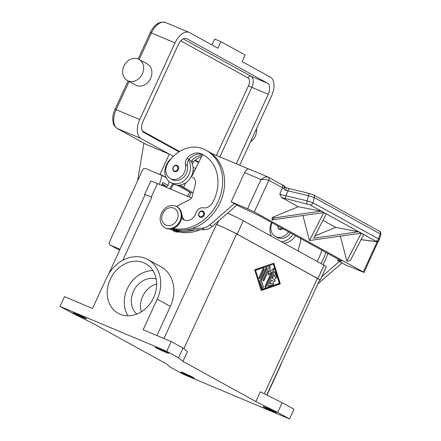 <?xml version="1.0" encoding="UTF-8"?>
<svg xmlns="http://www.w3.org/2000/svg" width="441" height="441" viewBox="0 0 441 441"><rect width="100%" height="100%" fill="white"/><g stroke="black" fill="none" stroke-linecap="round" stroke-linejoin="round"><path stroke-width="0.66" d="M144.979 195.01A16.085 0.788 24.7 0 1 144.56 194.591A16.085 0.788 24.7 0 1 151.296 196.973L151.809 197.188A16.085 0.788 -155.3 0 0 145.072 194.806L108.613 274.082M191.565 197.948L157.448 183.594A16.085 0.788 -155.3 0 0 150.712 181.212L144.56 194.591M266.772 395.026L319.703 279.952A16.085 0.788 -155.3 0 0 317.399 278.414L236.646 233.912A16.085 0.788 -155.3 0 0 216.454 224.386L216.966 224.607A16.085 0.788 24.7 0 1 237.159 234.127L317.911 278.629A16.085 0.788 24.7 0 1 320.216 280.167A16.085 0.788 24.7 0 1 319.62 280.123M320.216 280.167L326.368 266.788A16.085 0.788 -155.3 0 0 324.069 265.25L243.311 220.748A16.085 0.788 -155.3 0 0 227.606 213.168M182.954 361.372L178.55 357.805L166.731 351.295L60.015 306.39L71.833 312.906L93.685 323.81L166.56 363.968L170.97 367.535L182.789 374.045L289.505 418.95L277.687 412.44L255.835 401.531L182.954 361.372L187.431 351.642L183.026 348.076L171.207 341.56L143.154 329.758L157.228 299.152L170.358 306.39L156.941 335.562M255.835 401.531L260.311 391.801L282.163 402.705L277.687 412.44M261.215 290.525L254.711 269.787L273.806 263.156L280.311 283.894L261.215 290.525M261.171 290.382L280.107 283.811L273.646 263.211M255.488 270.245L261.7 289.472L279.329 283.354L273.321 264.209L255.488 270.245L261.7 289.472M273.321 264.209L255.692 270.327M178.55 357.805L183.026 348.076M166.731 351.295L171.207 341.56M60.015 306.39L64.491 296.661L92.544 308.463L106.623 277.858A33.058 27.403 118.9 0 1 147.889 259.562A33.058 27.403 118.9 0 1 157.228 299.152M143.766 262.77A28.367 23.516 118.9 0 1 145.618 263.663A28.367 23.516 118.9 0 1 153.099 298.761A28.367 23.516 118.9 0 1 120.084 314.246A28.367 23.516 118.9 0 1 118.238 313.347A28.367 23.516 118.9 0 1 110.752 278.254A28.367 23.516 118.9 0 1 143.766 262.77M268.051 285.057L273.861 272.428A1.003 0.562 -67.2 0 1 274.743 271.772A1.003 0.562 -67.2 0 1 274.964 272.042L276.463 276.827A1.003 0.562 -67.2 0 1 276.237 277.957A1.003 0.562 -67.2 0 1 275.465 278.409A1.003 0.562 -67.2 0 1 275.245 278.139L274.12 274.55L272.362 278.37L274.826 279.726A1.003 0.562 -67.2 0 1 274.908 280.884A1.003 0.562 -67.2 0 1 274.015 281.567A1.003 0.562 -67.2 0 1 273.982 281.551L271.524 280.195L269.765 284.021L273.073 282.868A1.003 0.562 -67.2 0 1 273.343 282.868A1.003 0.562 -67.2 0 1 273.547 283.795A1.003 0.562 -67.2 0 1 272.836 284.721L268.426 286.253A1.003 0.562 -67.2 0 1 268.156 286.253A1.003 0.562 -67.2 0 1 268.051 285.057M262.897 269.153A1.003 0.562 -67.2 0 1 263.779 268.503A1.003 0.562 -67.2 0 1 263.883 269.699L260.107 277.907A1.003 0.562 -67.2 0 1 259.225 278.563A1.003 0.562 -67.2 0 1 259.126 277.361L262.897 269.153M260.124 280.553L265.835 268.134A1.003 0.562 -67.2 0 1 266.717 267.483A1.003 0.562 -67.2 0 1 266.822 268.679L261.353 280.57L263.277 286.711A1.003 0.562 -67.2 0 1 263.051 287.841A1.003 0.562 -67.2 0 1 262.279 288.293A1.003 0.562 -67.2 0 1 262.059 288.023L260.008 281.479A1.003 0.562 -67.2 0 1 260.124 280.553M271.568 272.053L268.349 275.019L268.613 270.421L264.148 280.129A1.003 0.562 -67.2 0 1 263.266 280.785A1.003 0.562 -67.2 0 1 263.161 279.588L268.922 267.064A1.003 0.562 -67.2 0 1 269.804 266.408A1.003 0.562 -67.2 0 1 270.057 267.02L269.782 271.904L273.2 268.751A1.003 0.562 -67.2 0 1 273.745 268.58A1.003 0.562 -67.2 0 1 273.844 269.776L266.099 286.617A1.003 0.562 -67.2 0 1 265.217 287.273A1.003 0.562 -67.2 0 1 265.113 286.077L271.568 272.053L268.365 274.726M268.062 286.192A1.003 0.562 112.8 0 0 268.222 286.165L272.632 284.638A1.003 0.562 112.8 0 0 273.31 283.806A1.003 0.562 112.8 0 0 273.233 282.846M269.765 284.021L271.524 280.195M273.894 281.501A1.003 0.562 112.8 0 0 274.732 280.724A1.003 0.562 112.8 0 0 274.616 279.644L272.158 278.282L274.12 274.55M275.371 278.348A1.003 0.562 112.8 0 0 276.083 277.786A1.003 0.562 112.8 0 0 276.259 276.744L274.76 271.959A1.003 0.562 112.8 0 0 274.633 271.744M259.132 278.497A1.003 0.562 112.8 0 0 259.903 277.819L263.679 269.611A1.003 0.562 112.8 0 0 263.668 268.475M262.186 288.232A1.003 0.562 112.8 0 0 262.897 287.67A1.003 0.562 112.8 0 0 263.073 286.622L261.149 280.482L266.618 268.591A1.003 0.562 112.8 0 0 266.607 267.455M265.124 287.212A1.003 0.562 112.8 0 0 265.895 286.529L273.64 269.694A1.003 0.562 112.8 0 0 273.635 268.558M269.782 271.904L269.853 266.937A1.003 0.562 112.8 0 0 269.694 266.386M263.167 280.724A1.003 0.562 112.8 0 0 263.939 280.046L268.613 270.421M289.505 418.95L293.982 409.22L282.163 402.705M161.02 266.794A33.058 27.403 118.9 0 1 170.358 306.39M179.029 231.944A10.722 8.892 118.9 0 1 172.536 230.141M266.028 407.616A7.37 0.358 24.7 0 1 272.924 410.769A7.37 0.358 24.7 0 1 276.336 412.688A7.37 0.358 24.7 0 1 273.249 411.596A7.37 0.358 24.7 0 1 266.358 408.449A7.37 0.358 24.7 0 1 262.941 406.525A7.37 0.358 24.7 0 1 266.028 407.616M183.941 373.08A7.37 0.358 24.7 0 1 190.837 376.228A7.37 0.358 24.7 0 1 194.249 378.146A7.37 0.358 24.7 0 1 191.162 377.061A7.37 0.358 24.7 0 1 184.272 373.907A7.37 0.358 24.7 0 1 180.854 371.989A7.37 0.358 24.7 0 1 183.941 373.08M281.567 362.855A33.058 27.403 118.9 0 1 280.002 366.807L266.976 395.13M158.358 348.285A7.37 0.358 24.7 0 1 165.248 351.433A7.37 0.358 24.7 0 1 168.666 353.351A7.37 0.358 24.7 0 1 165.579 352.265A7.37 0.358 24.7 0 1 158.683 349.112A7.37 0.358 24.7 0 1 155.271 347.194A7.37 0.358 24.7 0 1 158.358 348.285M76.271 313.744A7.37 0.358 24.7 0 1 83.162 316.892A7.37 0.358 24.7 0 1 86.579 318.815A7.37 0.358 24.7 0 1 83.492 317.724A7.37 0.358 24.7 0 1 76.596 314.571A7.37 0.358 24.7 0 1 73.184 312.652A7.37 0.358 24.7 0 1 76.271 313.744M128 315.817A28.367 23.516 118.9 0 1 128.403 286.562A28.367 23.516 118.9 0 1 152.922 270.603M136.842 314.086A20.325 16.846 118.9 0 1 134.24 289.781A20.325 16.846 118.9 0 1 156.175 278.999M141.318 311.826A20.325 16.846 118.9 0 1 156.654 283.993M325.783 252.379A42.898 35.561 118.9 0 1 321.026 263.575M288.53 231.85A11.394 9.448 118.9 0 1 275.283 236.393A11.394 9.448 118.9 0 1 272.047 222.766M317.096 261.408A9.382 7.778 -61.1 0 0 317.652 260.493A37.535 31.118 -61.1 0 0 321.726 250.146M282.604 228.587A3.352 2.778 118.9 0 1 279.385 229.452A3.352 2.778 118.9 0 1 279.164 229.348L277.907 227.705L277.896 225.99M327.751 253.465A42.898 35.561 118.9 0 1 322.994 264.655M271.535 236.299A14.746 12.227 118.9 0 1 271.463 222.749A14.746 12.227 118.9 0 1 271.579 222.507M290.498 232.936A11.394 9.448 118.9 0 1 277.251 237.479L275.283 236.393M283.927 243.129A14.746 12.227 -61.1 0 0 295.564 235.726M292.94 234.281A14.746 12.227 118.9 0 1 281.303 241.685M298.116 250.951L300.393 242.092A6.703 5.557 -61.1 0 0 300.354 238.366M317.889 283.888L342.007 262.924M321.77 276.788L339.377 261.485L342.001 262.935M201.438 156.836A13.406 11.113 -61.1 0 0 193.533 162.04A6.703 5.557 -61.1 0 0 192.381 164.08M200.005 229.767A42.898 35.561 118.9 0 1 174.162 230.417M209.221 152.046A42.898 35.561 118.9 0 1 210.55 152.735A42.898 35.561 118.9 0 1 211.818 153.474M181.653 217.97A9.382 7.778 -61.1 0 0 183.715 219.756A9.382 7.778 -61.1 0 0 195.98 213.097A6.703 5.557 118.9 0 1 203.284 207.832A9.382 7.778 -61.1 0 0 212.606 202.606A37.535 31.118 -61.1 0 0 203.373 154.901A37.535 31.118 -61.1 0 0 200.92 153.716A13.406 11.113 -61.1 0 0 186.967 158.418A6.703 5.557 -61.1 0 0 185.44 164.51A11.394 9.448 118.9 0 1 183.693 173.627A11.394 9.448 118.9 0 1 170.237 178.506A11.394 9.448 118.9 0 1 167.778 163.424A31.708 26.289 118.9 0 1 203.158 148.849A42.898 35.561 118.9 0 1 205.958 150.205L207.926 151.291A42.898 35.561 118.9 0 1 210.627 152.977A42.898 35.561 118.9 0 1 223.234 193.599A42.898 35.561 118.9 0 1 192.072 228.46L201.906 228.201A13.406 11.113 -61.1 0 0 209.756 224.954L234.331 203.599L236.955 205.048L212.38 226.398A13.406 11.113 118.9 0 1 204.536 229.651L194.696 229.91A42.898 35.561 118.9 0 1 175.325 230.423L174.89 230.434A10.722 8.892 118.9 0 1 170.965 229.502L170.187 229.072M202.099 155.508A13.406 11.113 -61.1 0 0 191.565 160.954A6.703 5.557 -61.1 0 0 191.129 161.571A14.746 12.227 118.9 0 1 191.62 175.805A14.746 12.227 118.9 0 1 173.214 183.969L170.59 182.524A14.746 12.227 -61.1 0 0 188.991 174.36A14.746 12.227 -61.1 0 0 188.505 160.122A6.703 5.557 -61.1 0 0 187.408 165.595A11.394 9.448 118.9 0 1 185.661 174.713A11.394 9.448 118.9 0 1 172.21 179.592L170.237 178.506M171.323 158.551A14.746 12.227 -61.1 0 0 166.417 164.862A14.746 12.227 -61.1 0 0 170.584 182.524M205.958 150.205A42.898 35.561 118.9 0 1 218.791 199.994A42.898 35.561 118.9 0 1 173.12 228.466M202.904 211.173A3.352 2.778 118.9 0 1 203.125 211.278A3.352 2.778 118.9 0 1 204.007 215.423A3.352 2.778 118.9 0 1 200.104 217.253A3.352 2.778 118.9 0 1 199.889 217.148C196.267 214.128 200.958 209.563 202.888 211.162L203.125 211.278M177.133 165.485A3.352 2.778 118.9 0 1 177.354 165.59A3.352 2.778 118.9 0 1 178.236 169.735A3.352 2.778 118.9 0 1 174.338 171.566A3.352 2.778 118.9 0 1 174.118 171.461C170.496 168.44 175.187 163.881 177.117 165.474L177.354 165.59M181.753 213.957A10.055 8.335 118.9 0 1 182.155 215.539A9.382 7.778 -61.1 0 0 184.751 220.213M176.841 206.73A12.067 10 118.9 0 1 177.172 206.901A12.067 10 118.9 0 1 180.584 221.354A12.067 10 118.9 0 1 165.524 228.03L164.868 227.672A12.067 10 118.9 0 1 161.456 213.218A12.067 10 118.9 0 1 176.516 206.542A12.067 10 118.9 0 1 179.928 220.991A12.067 10 118.9 0 1 164.868 227.672M177.089 219.695A9.382 7.778 118.9 0 1 165.987 225.186A9.382 7.778 118.9 0 1 162.723 213.648A9.382 7.778 118.9 0 1 173.82 208.158A9.382 7.778 118.9 0 1 177.089 219.695M192.072 228.46A42.898 35.561 118.9 0 1 172.701 228.973A42.898 35.561 118.9 0 1 172.073 228.785M204.343 155.464A37.535 31.118 -61.1 0 0 202.888 154.802A13.406 11.113 -61.1 0 0 202.518 154.653A13.406 11.113 -61.1 0 0 188.935 159.504A6.703 5.557 -61.1 0 0 188.505 160.122M189.112 159.289A14.746 12.227 118.9 0 1 191.129 161.571M194.696 229.91L175.325 230.423M249.441 169.223A5.364 2.988 112.8 0 0 249.281 169.146A5.364 2.988 112.8 0 0 246.927 169.625A5.364 2.988 112.8 0 0 244.579 172.64L260.995 179.548L265.454 179.47L268.845 180.286L282.587 187.86L279.77 193.985L281.545 197.524L310.001 204.894L375.589 241.04L375.208 241.42L361.091 239.628M377.314 241.47L363.285 271.976L364.051 272.488L345.386 264.787L337.508 260.444L341.94 261.281L259.22 215.699L239.028 206.173L231.15 201.835L244.579 172.64M268.078 177.073A2.679 2.222 118.9 0 0 267.908 176.99L264.798 177.139L260.995 179.548L247.566 208.742L254.297 211.917L268.845 180.286A2.679 2.222 118.9 0 0 269.032 178.318A2.679 2.222 118.9 0 0 268.084 177.078A2.679 2.222 118.9 0 0 268.078 177.073L249.281 169.146M231.15 201.835L247.566 208.742M193.902 178.192L192.535 177.304A6.703 5.557 118.9 0 1 192.976 177.514A6.703 5.557 118.9 0 1 195.346 184.206L192.171 196.554A4.024 3.335 118.9 0 1 189.862 199.525L176.406 206.482M202.518 154.653L191.51 176.874M171.279 228.951A10.722 8.892 -61.1 0 0 172.26 228.984L172.701 228.973M248.752 169.019L210.627 152.977M337.508 260.444L338.098 259.165M378.411 240.885L364.051 272.488M363.285 271.976L254.297 211.917M360.606 233.157L364.007 234.695L363.66 234.629L350.264 260.675L346.885 261.166L340.32 236.084M314.984 235.891L335.689 227.358L358.798 231.823L361.256 233.179L309.461 240.543L302.895 215.462M298.265 206.735L321.373 211.2L323.832 212.556L272.025 219.91L272.268 217.446L298.265 206.735L281.545 197.524M281.65 184.564A2.679 2.222 118.9 0 1 281.827 184.652A2.679 2.222 118.9 0 1 282.775 185.887A2.679 2.222 118.9 0 1 282.587 187.86L283.861 188.528A2.679 1.505 -63.4 0 0 283.646 185.595A2.679 2.679 0 0 1 284.903 186.918A2.679 1.152 156.4 0 1 284.908 186.929A2.679 1.152 156.4 0 1 283.861 188.528L284.682 189.856L285.68 190.297L308.457 195.699L314.334 197.618L380.164 233.895A2.679 2.222 -61.1 0 0 380.043 231.972A2.679 2.222 -61.1 0 0 379.243 231.123A2.679 2.222 -61.1 0 0 379.238 231.117C380.462 231.508 381.002 232.677 380.859 234.618L380.164 233.895L378.549 238.923A2.679 2.222 118.9 0 1 377.375 240.599A2.679 2.222 118.9 0 1 375.589 241.04M379.21 239.7L378.549 238.923L312.961 202.777L307.09 200.853L282.339 194.955L279.77 193.985M289.539 188.698A2.679 0.832 103.6 0 0 289.428 188.638A2.679 0.832 103.6 0 0 288.8 189.057A2.679 0.832 103.6 0 0 288.056 190.771L285.785 195.71A2.679 0.832 103.6 0 0 285.498 197.618A2.679 0.832 103.6 0 0 285.779 198.731M313.314 194.795A2.679 2.222 118.9 0 1 313.402 194.839A2.679 2.222 118.9 0 1 314.213 195.694A2.679 2.222 118.9 0 1 314.334 197.618L312.961 202.777A2.679 2.222 118.9 0 1 311.787 204.453A2.679 2.222 118.9 0 1 310.001 204.894M323.181 212.534L326.583 214.072L326.241 214.006L313.794 238.206L358.45 231.757L361.256 233.179M335.689 227.358L322.972 220.357M272.025 219.91L274.429 217.865L321.031 211.134L323.832 212.556M274.429 217.865L272.268 217.446M364.007 234.695L361.201 233.272L346.863 261.155M309.444 240.532L323.782 212.65L326.583 214.072M323.49 212.49L321.031 211.134M363.66 234.629L361.201 233.272M360.914 233.113L358.45 231.757M326.241 214.006L323.782 212.65M284.903 186.929L286.137 187.728A2.679 0.325 107.4 0 1 286.137 187.728A2.679 0.325 107.4 0 1 285.68 190.297M286.137 187.728L289.428 188.638A2.679 0.832 103.6 0 0 289.423 188.638L309.825 193.566A2.679 0.832 103.6 0 0 309.825 193.566A2.679 0.832 103.6 0 0 309.202 193.985A2.679 0.832 103.6 0 0 308.457 195.699L307.09 200.853A2.679 0.832 103.6 0 0 306.798 202.766A2.679 0.832 103.6 0 0 307.079 203.88M309.852 193.577A2.679 0.832 103.6 0 0 309.83 193.566L313.402 194.845A2.679 2.222 118.9 0 1 313.413 194.845L379.243 231.123M120.035 249.242L110.415 245.196A2.679 2.222 118.9 0 1 110.239 245.108A2.679 2.222 118.9 0 1 109.484 241.9L142.493 170.132A2.679 2.222 118.9 0 1 145.662 168.561L161.979 175.424L159.455 184.437M117.758 249.242A2.679 2.222 -61.1 0 0 117.923 249.341A2.679 2.222 -61.1 0 0 118.1 249.43L119.649 250.08M161.979 175.424L166.125 177.712M161.825 185.435L162.674 182.414L168.054 185.38L169.129 181.549M191.003 191.774L193.169 192.684M168.054 185.38A1.34 1.114 118.9 0 1 166.422 186.284L162.101 184.465M187.431 196.206L189.784 192.105L177.337 185.214M177.265 185.209L189.784 192.105M173.594 184.173L170.722 189.178M169.691 188.742L172.618 183.643M164.84 185.617L164.421 186.526M145.547 144.091A2.679 2.222 -61.1 0 0 145.712 144.19A2.679 2.222 -61.1 0 0 145.888 144.279L169.283 154.118L160.05 174.195L163.142 176.069M143.931 143.209L137.62 180.727M138.998 59.392L147.206 63.912A12.067 10 118.9 0 1 150.387 78.84A12.067 10 118.9 0 1 136.346 85.427A12.067 10 118.9 0 1 135.558 85.047L127.35 80.521A12.067 10 -61.1 0 0 128.138 80.901A12.067 10 -61.1 0 0 142.178 74.314A12.067 10 -61.1 0 0 138.998 59.392A12.067 10 -61.1 0 0 138.209 59.006A12.067 10 -61.1 0 0 124.169 65.593A12.067 10 -61.1 0 0 127.35 80.521M211.972 44.971L214.701 39.04L220.858 41.63L217.837 48.201L189.602 32.64A16.085 8.963 112.8 0 0 189.128 32.413A16.085 8.963 112.8 0 0 175.011 42.898L139.764 119.528A16.085 8.963 112.8 0 0 140.927 138.468L173.374 156.346M250.466 141.864A12.067 10 -61.1 0 0 256.508 128.728M239.722 165.221L271.524 96.083A16.085 8.963 112.8 0 0 270.361 77.142L242.126 61.586L245.152 55.015L220.858 41.63M173.357 156.362L169.283 154.118M193.103 167.216L195.611 168.6M179.002 151.825L143.727 132.388A9.382 5.226 -67.2 0 1 143.049 121.341L178.296 44.706A9.382 5.226 -67.2 0 1 186.532 38.587A9.382 5.226 -67.2 0 1 186.808 38.725L267.56 83.228A9.382 5.226 -67.2 0 1 268.244 94.275L236.277 163.765M198.577 162.613L194.839 160.552M189.244 196.973L191.041 193.059A1.34 1.114 -61.1 0 0 190.699 191.471L179.922 185.143M166.014 177.48L160.05 174.195M183.688 187.216L185.683 182.877M157.448 183.594L151.296 196.973M218.642 220.963L216.966 224.607M243.311 220.748L237.159 234.127M324.069 265.25L317.911 278.629M264.324 393.802L317.399 278.414M183.836 348.732L236.646 233.912M163.964 338.512L216.454 224.386M122.785 260.284L151.809 197.188M281.931 228.212A2.817 2.332 118.9 0 1 279.346 228.824A2.817 2.332 118.9 0 1 278.122 226.112M191.565 160.954L193.533 162.04M202.419 211.515A2.817 2.332 118.9 0 1 203.395 214.976A2.817 2.332 118.9 0 1 200.065 216.619A2.817 2.332 118.9 0 1 199.089 213.163A2.817 2.332 118.9 0 1 202.419 211.515M176.648 165.827A2.817 2.332 118.9 0 1 177.629 169.289A2.817 2.332 118.9 0 1 174.3 170.937A2.817 2.332 118.9 0 1 173.319 167.475A2.817 2.332 118.9 0 1 176.648 165.827M181.863 215.379L182.155 215.539M185.44 164.51L187.408 165.595M186.967 158.418L188.935 159.504M200.92 153.716L202.888 154.802M193.39 177.773L192.535 177.304M174.89 230.434L172.26 228.984M212.38 226.398L209.756 224.954M204.536 229.651L201.906 228.201M375.693 241.541A2.679 1.968 -82.8 0 1 375.616 241.536A2.679 1.968 -82.8 0 1 375.611 241.536A2.679 1.968 -82.8 0 1 375.208 241.42M268.084 177.078L283.646 185.595A2.679 1.505 -63.4 0 0 283.563 185.562M110.415 245.196L118.1 249.43M162.233 183.974L166.422 186.284M128.055 80.912L115.04 109.203C113.238 113.194 112.499 117.063 112.824 120.812C113.717 123.712 112.422 124.632 117.157 128.452A2.679 2.222 -61.1 0 0 117.328 128.54A16.085 8.963 -67.2 0 1 116.165 109.6L129.097 81.486M115.04 109.203L139.764 119.528M150.287 32.568L151.412 32.965A16.085 8.963 -67.2 0 1 165.529 22.48C159.416 21.047 154.333 24.409 150.287 32.568L138.143 58.978M175.011 42.898L151.412 32.965L139.207 59.502M194.415 171.014L193.114 170.303L194.409 171.025M145.888 144.279L117.328 128.54L140.927 138.468M268.244 94.275L251.822 87.362A9.382 5.226 112.8 0 0 251.144 76.315A2.679 2.222 -61.1 0 0 249.363 76.42A2.679 2.222 -61.1 0 0 247.974 77.886A6.703 3.732 -67.2 0 1 248.459 85.78L216.426 155.414M267.56 83.228L251.144 76.315L183.263 38.907M219.861 156.858L251.822 87.362L248.459 85.78M180.793 40.87L247.974 77.886M198.825 162.106L195.264 160.144M179.542 151.484L142.393 131.01M186.808 38.725L186.24 38.483M191.041 193.059L189.674 192.304M190.699 191.471L179.333 185.209M161.009 266.788L147.878 259.556M212.523 153.821L210.55 152.735M176.516 206.537L177.172 206.901M361.058 239.689L375.616 241.536C377.198 241.927 378.411 241.293 379.243 239.639L380.859 234.618M378.406 241.277L378.61 240.698M110.239 245.108L117.923 249.341M117.157 128.452L145.712 144.19M189.128 32.413L165.529 22.48"/></g></svg>
